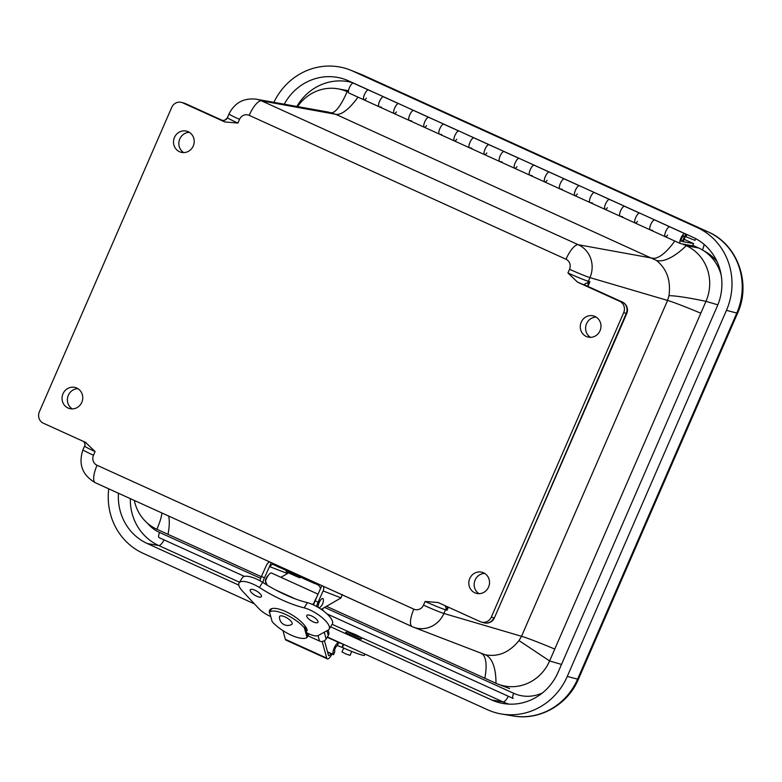 <?xml version="1.0" encoding="UTF-8"?>
<svg xmlns="http://www.w3.org/2000/svg" width="782" height="782" viewBox="0 0 782 782"><rect width="100%" height="100%" fill="white"/><g stroke="black" fill="none" stroke-linecap="round" stroke-linejoin="round"><path stroke-width="1.17" d="M484.674 573.421A10.909 10.313 -74.3 0 0 474.576 581.505A10.909 10.313 -74.3 0 0 479.004 593.665M488.574 587.067A10.909 10.313 105.7 0 1 476.228 593.303A10.909 10.313 105.7 0 1 469.239 580.009A10.909 10.313 105.7 0 1 482.113 572.287A10.909 10.313 105.7 0 1 488.574 587.067M189.361 132.344A10.909 10.313 -74.3 0 0 179.264 140.428A10.909 10.313 -74.3 0 0 183.692 152.588M193.262 145.99A10.909 10.313 105.7 0 1 180.916 152.226A10.909 10.313 105.7 0 1 173.927 138.932A10.909 10.313 105.7 0 1 186.8 131.21A10.909 10.313 105.7 0 1 193.262 145.99M596.128 317.091A10.909 10.313 -74.3 0 0 586.031 325.185A10.909 10.313 -74.3 0 0 590.459 337.335M600.029 330.737A10.909 10.313 105.7 0 1 587.683 336.974A10.909 10.313 105.7 0 1 580.694 323.689A10.909 10.313 105.7 0 1 593.567 315.957A10.909 10.313 105.7 0 1 600.029 330.737M77.907 388.664A10.909 10.313 -74.3 0 0 67.809 396.757A10.909 10.313 -74.3 0 0 72.237 408.908M81.807 402.31A10.909 10.313 105.7 0 1 69.461 408.546A10.909 10.313 105.7 0 1 62.472 395.262A10.909 10.313 105.7 0 1 75.346 387.53A10.909 10.313 105.7 0 1 81.807 402.31M328.43 112.109L335.81 114.328L656.489 260.465C666.841 268.881 671.005 280.621 668.972 295.684A52.462 4.702 -166.8 0 1 705.97 301.353L549.609 660.946L519.004 640.585C509.287 652.53 497.978 657.251 485.065 654.73L413.404 627.164A25.151 23.773 -74.3 0 0 443.902 613.469L445.505 609.774L447.06 610.234L448.154 607.076M448.008 607.008A8.749 6.657 -157 0 1 446.346 608.484L447.06 610.234L448.389 607.184M481.429 622.091L484.009 622.814A8.749 8.26 -74.3 0 0 493.901 617.809L491.321 617.086A8.749 8.26 105.7 0 1 481.429 622.091A8.749 8.26 105.7 0 1 480.304 621.68L437.9 602.423M484.009 622.814A8.749 8.749 0 0 0 494.39 617.878L626.255 313.426A8.749 8.26 -74.3 0 0 622.208 301.989A8.749 2.835 -65.6 0 1 622.335 302.038L587.878 286.388A8.749 2.835 114.4 0 0 587.741 286.339L619.627 301.265A8.749 8.26 105.7 0 1 623.674 312.702L626.744 313.494A8.749 8.749 0 0 0 622.335 302.038M445.007 605.639L446.346 608.484A4.409 4.115 106.4 0 0 445.505 609.774A17.487 0.831 23.5 0 1 425.115 601.446L423.512 605.131A7.673 7.253 105.7 0 1 413.844 609.158L97.036 465.27A7.673 7.253 105.7 0 1 93.488 455.232L95.091 451.546L85.492 442.358L43.411 423.238A8.749 8.26 105.7 0 1 39.354 411.811L171.708 107.417A8.749 8.26 105.7 0 1 181.6 102.422A8.749 8.26 105.7 0 1 182.724 102.833L224.815 121.953L237.914 123.067L239.517 119.382A7.673 7.253 105.7 0 1 249.184 115.355L565.992 259.243A7.673 7.253 105.7 0 1 569.54 269.272L567.937 272.957L577.536 282.155L619.627 301.265M438.213 602.56L425.115 601.446M491.321 617.086L623.674 312.702M86.01 442.602L85.492 442.358M586.363 285.713A8.749 4.125 115 0 0 586.177 285.606A8.749 4.125 115 0 0 585.972 285.528A13.147 0.626 23.5 0 0 587.741 286.339M588.005 286.456A8.749 2.835 114.4 0 0 587.878 286.388L589.892 281.755L587.956 282.801A8.749 6.09 24 0 1 587.79 285.87L589.892 281.755L588.338 281.295A17.487 0.831 -156.5 0 1 567.937 272.957M668.972 295.684L667.564 300.425L589.941 277.61L588.338 281.295A4.409 4.115 106.4 0 0 587.956 282.801C584.555 283.465 583.89 284.374 585.972 285.528A21.896 1.036 23.5 0 1 577.536 282.155M83.948 441.654A4.409 4.379 -43 0 1 84.622 446.239A17.487 0.831 23.5 0 0 95.091 451.546M83.791 441.498C85.062 443.609 85.346 445.085 84.632 445.945L84.622 446.239M221.443 119.969L221.668 120.066A4.409 4.379 137 0 0 227.445 117.759L228.989 113.947C234.678 102.745 243.73 97.818 256.154 99.177L328.538 112.129M185.559 103.674A8.749 2.835 114.4 0 0 185.442 103.605L185.442 103.605A8.749 2.835 114.4 0 0 185.305 103.556A8.749 8.26 -74.3 0 0 184.181 103.146L181.6 102.422M331.187 112.706A52.462 12.18 105 0 0 347.12 91.67L348.459 92.276M297.59 106.587A42.57 40.234 105.7 0 1 338.215 88.874A42.57 40.234 105.7 0 1 347.12 91.67L348.41 91.905M261.266 576.686L156.85 529.258A52.462 11.417 123.3 0 0 161.933 512.992M156.85 529.258A42.57 40.234 105.7 0 1 134.318 500.451M561.505 664.436L549.609 660.946A42.57 40.234 105.7 0 1 498.095 684.182A42.57 40.234 105.7 0 1 495.974 683.292L326.505 606.314M656.489 260.465A52.462 21.212 124.5 0 0 686.244 245.695A42.57 40.234 105.7 0 1 705.97 301.353L717.847 304.843M682.403 243.955L686.244 245.695L698.619 247.982A43.724 41.319 105.7 0 1 721.18 275.147M495.974 683.292A52.462 21.984 104.9 0 0 485.065 654.73M554.77 649.08A52.462 2.483 23.5 0 0 521.526 636.284L519.004 640.585M692.823 245.353L698.619 247.982M380.726 83.439L374.783 80.849L380.726 83.439M531.379 151.864L525.436 149.274L531.379 151.864M682.031 220.299L676.088 217.699L682.031 220.299M238.813 585.112L147.378 543.588A52.736 49.833 105.7 0 1 118.453 493.237M284.257 104.201A52.736 49.833 105.7 0 1 346.563 80.008A52.736 49.833 105.7 0 1 348.577 80.869L692.852 237.239A52.736 49.833 105.7 0 1 717.28 306.182L558.094 672.276A52.736 49.833 105.7 0 1 503.344 703.526A52.736 49.833 105.7 0 1 491.653 699.958L330.581 626.802M273.896 102.344A63.381 59.891 105.7 0 1 350.385 70.087A63.381 59.891 105.7 0 1 352.819 71.123L697.094 227.484A63.381 59.891 105.7 0 1 726.449 310.346L567.263 676.44A63.381 59.891 105.7 0 1 501.458 713.995A63.381 59.891 105.7 0 1 487.421 709.704L327.375 637.007M254.443 603.89L143.145 553.333A63.381 59.891 105.7 0 1 108.757 488.838M683.576 238.803A2.972 0.958 -65.6 0 1 681.366 241.325A2.972 0.958 -65.6 0 1 681.728 238.227A2.972 0.958 -65.6 0 1 683.83 235.91A2.972 0.958 -65.6 0 1 683.576 238.803M577.253 194.034A5.425 1.76 -65.6 0 1 574.897 195.656A5.425 1.76 -65.6 0 1 575.523 190.036A5.425 1.76 -65.6 0 1 579.354 185.774A5.425 1.76 114.4 0 0 575.542 189.997A5.425 1.76 114.4 0 0 574.897 195.656A5.425 1.76 114.4 0 0 575.034 195.696M592.414 202.968L590.097 202.538A5.425 1.76 -65.6 0 1 589.96 202.499A5.425 1.76 -65.6 0 1 590.606 196.839A5.425 1.76 -65.6 0 1 594.447 192.626M562.278 189.283L559.971 188.853A5.425 1.76 -65.6 0 1 559.834 188.814A5.425 1.76 -65.6 0 1 560.479 183.154A5.425 1.76 -65.6 0 1 564.321 178.941A5.425 1.76 114.4 0 0 560.459 183.193A5.425 1.76 114.4 0 0 559.834 188.814L544.771 181.971A5.425 1.76 114.4 0 0 544.907 182.011M565.914 179.577L549.257 172.099A5.425 1.76 114.4 0 0 545.416 176.312A5.425 1.76 114.4 0 0 544.771 181.971A5.425 1.76 -65.6 0 1 545.396 176.351A5.425 1.76 -65.6 0 1 549.228 172.089L550.851 172.734M396.464 111.924A5.425 1.76 -65.6 0 1 394.108 113.546A5.425 1.76 -65.6 0 1 394.744 107.916A5.425 1.76 -65.6 0 1 398.576 103.664A5.425 1.76 114.4 0 0 394.754 107.887A5.425 1.76 114.4 0 0 394.108 113.546A5.425 1.76 114.4 0 0 394.245 113.586M411.625 120.858L409.318 120.428A5.425 1.76 -65.6 0 1 409.182 120.389A5.425 1.76 -65.6 0 1 409.827 114.729A5.425 1.76 -65.6 0 1 413.658 110.516M381.489 107.173L379.182 106.743A5.425 1.76 -65.6 0 1 379.045 106.704A5.425 1.76 -65.6 0 1 379.69 101.044A5.425 1.76 -65.6 0 1 383.532 96.831A5.425 1.76 114.4 0 0 379.671 101.074A5.425 1.76 114.4 0 0 379.045 106.704L363.982 99.861A5.425 1.76 114.4 0 0 364.119 99.901M385.125 97.467L368.469 89.989A5.425 1.76 114.4 0 0 364.627 94.202A5.425 1.76 114.4 0 0 363.982 99.861A5.425 1.76 -65.6 0 1 364.608 94.231A5.425 1.76 -65.6 0 1 368.439 89.979L370.062 90.624M456.727 139.294A5.425 1.76 -65.6 0 1 454.371 140.916A5.425 1.76 -65.6 0 1 455.007 135.296A5.425 1.76 -65.6 0 1 458.839 131.034A5.425 1.76 114.4 0 0 455.016 135.257A5.425 1.76 114.4 0 0 454.371 140.916A5.425 1.76 114.4 0 0 454.508 140.956M471.888 148.228L469.571 147.798A5.425 1.76 -65.6 0 1 469.444 147.759A5.425 1.76 -65.6 0 1 470.08 142.099A5.425 1.76 -65.6 0 1 473.921 137.886M441.752 134.543L439.445 134.113A5.425 1.76 -65.6 0 1 439.308 134.074A5.425 1.76 -65.6 0 1 439.953 128.414A5.425 1.76 -65.6 0 1 443.795 124.201A5.425 1.76 114.4 0 0 439.934 128.453A5.425 1.76 114.4 0 0 439.308 134.074L424.245 127.231A5.425 1.76 114.4 0 0 424.382 127.27M445.388 124.837L428.732 117.359A5.425 1.76 114.4 0 0 424.89 121.572A5.425 1.76 114.4 0 0 424.245 127.231A5.425 1.76 -65.6 0 1 424.87 121.611A5.425 1.76 -65.6 0 1 428.702 117.349L430.325 117.994M516.99 166.664A5.425 1.76 -65.6 0 1 514.634 168.286A5.425 1.76 -65.6 0 1 515.26 162.666A5.425 1.76 -65.6 0 1 519.101 158.404A5.425 1.76 114.4 0 0 515.279 162.627A5.425 1.76 114.4 0 0 514.634 168.286A5.425 1.76 114.4 0 0 514.771 168.326M532.151 175.598L529.834 175.168A5.425 1.76 -65.6 0 1 529.707 175.129A5.425 1.76 -65.6 0 1 530.343 169.469A5.425 1.76 -65.6 0 1 534.184 165.256M502.015 161.913L499.708 161.483A5.425 1.76 -65.6 0 1 499.571 161.444A5.425 1.76 -65.6 0 1 500.216 155.784A5.425 1.76 -65.6 0 1 504.058 151.571A5.425 1.76 114.4 0 0 500.197 155.823A5.425 1.76 114.4 0 0 499.571 161.444L484.508 154.601A5.425 1.76 114.4 0 0 484.645 154.641M505.651 152.207L488.994 144.729A5.425 1.76 114.4 0 0 485.153 148.942A5.425 1.76 114.4 0 0 484.508 154.601A5.425 1.76 -65.6 0 1 485.133 148.981A5.425 1.76 -65.6 0 1 488.965 144.719L490.588 145.364M622.54 216.653L620.234 216.233A5.425 1.76 -65.6 0 1 620.097 216.184A5.425 1.76 -65.6 0 1 620.742 210.524A5.425 1.76 -65.6 0 1 624.583 206.311A5.425 1.76 114.4 0 0 620.722 210.563A5.425 1.76 114.4 0 0 620.097 216.184L605.033 209.341A5.425 1.76 114.4 0 0 605.17 209.39M626.177 206.947L609.51 199.469A5.425 1.76 114.4 0 0 605.679 203.682A5.425 1.76 114.4 0 0 605.033 209.341A5.425 1.76 -65.6 0 1 605.659 203.721A5.425 1.76 -65.6 0 1 609.491 199.459L611.113 200.104M684.846 233.681A5.425 1.76 -65.6 0 1 682.93 241.628L693.566 243.593L692.617 245.841L680.496 243.603A5.425 1.76 -65.6 0 1 680.36 243.554A5.425 1.76 -65.6 0 1 681.005 237.894A5.425 1.76 -65.6 0 1 684.846 233.681L669.773 226.839A5.425 1.76 114.4 0 0 665.941 231.052A5.425 1.76 114.4 0 0 665.296 236.711A5.425 1.76 114.4 0 0 665.433 236.76M652.677 230.338L650.36 229.918A5.425 1.76 -65.6 0 1 650.223 229.869A5.425 1.76 -65.6 0 1 650.868 224.209A5.425 1.76 -65.6 0 1 654.71 219.996M637.516 221.404A5.425 1.76 -65.6 0 1 635.16 223.026A5.425 1.76 -65.6 0 1 635.786 217.406A5.425 1.76 -65.6 0 1 639.617 213.144A5.425 1.76 114.4 0 0 635.805 217.367A5.425 1.76 114.4 0 0 635.16 223.026A5.425 1.76 114.4 0 0 635.297 223.075M693.566 243.593L684.201 239.341M686.938 234.541L685.941 236.76L685.188 236.418M685.941 236.76L694.973 240.357L695.736 238.666M354.999 83.782L353.376 83.136A5.425 1.76 114.4 0 0 349.544 87.389A5.425 1.76 114.4 0 0 348.919 93.019L363.982 99.861A5.425 1.76 -65.6 0 0 366.328 98.239M607.379 207.719A5.425 1.76 -65.6 0 1 605.033 209.341L559.834 188.814M596.04 193.262L594.428 192.616A5.425 1.76 114.4 0 0 590.596 196.878A5.425 1.76 114.4 0 0 589.96 202.499M535.778 165.892L534.165 165.246A5.425 1.76 114.4 0 0 530.333 169.508A5.425 1.76 114.4 0 0 529.707 175.129L499.571 161.444M547.117 180.349A5.425 1.76 -65.6 0 1 544.771 181.971L529.707 175.129M426.591 125.609A5.425 1.76 -65.6 0 1 424.245 127.231L379.045 106.704M415.262 111.152L413.639 110.506A5.425 1.76 114.4 0 0 409.807 114.759A5.425 1.76 114.4 0 0 409.182 120.389M667.642 235.089A5.425 1.76 -65.6 0 1 665.296 236.711A5.425 1.76 -65.6 0 1 665.922 231.091A5.425 1.76 -65.6 0 1 669.754 226.829L671.367 227.474M656.303 220.632L654.69 219.986A5.425 1.76 114.4 0 0 650.859 224.248A5.425 1.76 114.4 0 0 650.223 229.869L620.097 216.184M475.515 138.522L473.902 137.876A5.425 1.76 114.4 0 0 470.07 142.138A5.425 1.76 114.4 0 0 469.444 147.759L439.308 134.074M486.854 152.979A5.425 1.76 -65.6 0 1 484.508 154.601L469.444 147.759M488.965 144.719L460.451 131.679M669.754 226.829L641.24 213.789M428.702 117.349L400.188 104.309M609.491 199.459L580.977 186.419M549.228 172.089L520.714 159.049M683.39 235.978A2.972 0.958 -65.6 0 1 683.83 235.91A2.972 0.958 -65.6 0 1 683.478 239.018A2.972 0.958 -65.6 0 1 681.366 241.325A2.972 0.958 -65.6 0 1 681.493 238.774A2.972 0.958 -65.6 0 1 683.39 235.978M291.178 621.377A7.341 2.512 31.6 0 1 291.774 624.398A8.24 8.24 0 0 1 279.477 616.842A7.341 2.512 31.6 0 1 284.071 616.519A7.341 2.512 31.6 0 1 291.178 621.377M324.442 640.683L328.469 655.296A3.499 1.134 114.4 0 0 328.743 655.687A3.499 1.134 114.4 0 0 330.845 653.713M322.164 641.455L326.739 658.102A6.999 2.268 114.4 0 0 327.296 658.864A6.999 2.268 114.4 0 0 331.891 654.182M327.296 658.864L285.889 640.067A6.999 2.268 -65.6 0 1 285.342 639.295L282.957 630.644M271.237 562.639L269.487 566.569L272.507 564.193L317.199 584.486C319.74 585.816 320.708 587.507 320.102 589.56L321.861 585.63M323.601 586.422A6.999 6.618 111.1 0 1 323.113 590.928L341.06 597.868L342.252 594.525M316.612 606.509A8.749 2.835 114.4 0 1 318.098 602.169L323.113 590.928M320.102 589.56L315.078 600.801A8.749 2.835 -65.6 0 0 313.631 604.994M341.06 597.868A4.193 1.359 -65.6 0 1 340.717 598.122L321.246 609.344M259.966 580.772A8.749 2.835 -65.6 0 1 261.452 576.442L266.467 565.2A6.999 6.618 111.1 0 1 269.507 561.847M262.908 582.492A8.749 2.835 114.4 0 1 264.463 577.81L269.487 566.569L287.424 573.509L288.284 572.766M287.424 573.509A4.193 1.359 -65.6 0 1 287.082 573.763L280.924 577.312M265.636 581.925A3.431 1.114 -65.6 0 1 265.87 578.905A3.431 1.114 -65.6 0 1 268.021 575.767M267.121 585.112L265.499 581.231A7.097 2.297 -65.6 0 1 271.53 573.04L318.039 594.164M316.329 597.995A7.097 2.297 114.4 0 0 313.944 603.235L314.032 603.557M313.944 603.235L312.477 604.466M328.186 630.067L328.792 632.374A4.897 4.311 165.2 0 1 328.284 635.541L326.104 639.05A4.897 4.311 165.2 0 1 319.476 641.044L308.03 635.844M306.74 632.853L309.222 633.977A13.294 4.555 -148.4 0 0 318.215 635.522L328.127 630.096A19.658 6.735 -148.4 0 0 329.114 629.187A19.658 6.735 -148.4 0 0 322.595 618.005A19.658 6.735 -148.4 0 0 304.198 607.849A65.756 22.522 31.6 0 1 259.389 587.497A19.658 6.735 -148.4 0 0 239.096 582.922A19.658 6.735 -148.4 0 0 242.635 591.27L258.793 608.533A13.294 4.555 -148.4 0 0 269.389 615.893L270.748 616.509M269.956 613.645L269.751 613.557A21.828 7.478 31.6 0 1 269.751 610.009A21.828 7.478 31.6 0 1 289.555 613.499A21.828 7.478 31.6 0 1 307.277 630.595L305.958 629.999M318 621.455A6.539 2.238 31.6 0 1 317.942 622.316A6.539 2.238 31.6 0 1 311.197 620.8A6.539 2.238 31.6 0 1 306.798 615.463A6.539 2.238 31.6 0 1 312.546 616.412A6.539 2.238 31.6 0 1 318 621.455M261.481 595.776A6.539 2.238 31.6 0 1 261.413 596.646A6.539 2.238 31.6 0 1 254.668 595.122A6.539 2.238 31.6 0 1 250.269 589.794A6.539 2.238 31.6 0 1 256.027 590.742A6.539 2.238 31.6 0 1 261.481 595.776M259.389 587.497L262.596 582.297A19.658 6.735 -148.4 0 0 242.303 577.712L239.096 582.922M329.114 629.187L332.311 623.987A19.658 6.735 -148.4 0 0 325.791 612.805A19.658 6.735 -148.4 0 0 307.404 602.648A65.756 22.522 31.6 0 1 262.596 582.297M304.198 607.849L307.404 602.648M261.999 575.2A3.851 1.241 114.4 0 0 261.432 576.295A3.851 1.241 114.4 0 0 260.875 577.81M318.254 607.438A5.142 1.662 -65.6 0 1 319.555 601.817A5.142 1.662 -65.6 0 1 322.849 598.504A5.142 1.662 -65.6 0 1 323.337 599.452A9.022 9.022 0 0 1 319.633 607.604A5.142 1.662 -65.6 0 1 319.017 607.907M269.497 611.993L272.156 621.641A22.864 7.83 -148.4 0 0 291.129 635.121A22.864 7.83 -148.4 0 0 307.033 637.477L304.374 627.829A22.864 7.83 -148.4 0 0 285.41 614.349A22.864 7.83 -148.4 0 0 269.497 611.993L271.667 608.66M309.027 633.889L307.033 637.477M304.374 627.829L305.058 626.724L307.717 636.382M364.989 654.094L364.471 655.316A17.624 1.417 -157.1 0 1 342.438 647.476L337.355 645.58A3.304 1.065 -65.6 0 0 335.185 648.425A3.304 1.065 -65.6 0 0 334.833 651.572L333.552 654.72L327.629 652.256M345.576 645.277A17.624 1.417 -157.1 0 1 343.709 644.446L338.86 642.55A3.333 0.997 -129 0 0 338.635 642.521A6.608 2.141 114.4 0 0 334.207 647.985A6.608 2.141 114.4 0 0 333.386 654.534L333.552 654.72M343.669 648.034L342.017 651.963L345.908 653.987L350.072 655.355L351.724 651.435M360.981 639.011A8.534 0.684 -157.1 0 1 351.9 635.668A8.534 0.684 -157.1 0 1 345.771 632.325C348.713 631.915 344.471 630.722 352.447 633.371C363.669 638.464 360.023 636.685 361.499 638.953A8.534 0.684 -157.1 0 1 360.981 639.011M357.208 636.03L350.717 633.195L357.208 636.03M700.809 313.22A52.462 2.483 -156.5 0 0 667.564 300.425L521.526 636.284L443.902 613.469A17.487 0.831 -156.5 0 1 423.512 605.131M674.798 241.032A52.462 16.989 114.4 0 1 652.608 258.226L578.289 244.727A25.151 23.773 -74.3 0 1 589.941 277.61A17.487 0.831 -156.5 0 1 569.54 269.272M182.724 102.833L221.668 120.066A21.896 1.036 23.5 0 0 224.815 121.953M237.914 123.067A17.487 0.831 -156.5 0 1 227.445 117.759M93.488 455.232A17.487 0.831 -156.5 0 1 82.96 449.806L84.632 445.945M239.517 119.382A17.487 0.831 -156.5 0 1 228.989 113.947M565.992 259.243A17.487 5.66 114.4 0 1 578.289 244.727L261.491 100.839L335.81 114.328A52.462 16.989 114.4 0 0 358 97.144M168.013 534.331A52.462 16.989 114.4 0 0 168.677 516.052M484.82 678.219A52.462 16.989 114.4 0 0 481.517 653.527M249.184 115.355A17.487 5.66 -65.6 0 1 261.491 100.839A25.151 23.773 -74.3 0 0 256.154 99.177M97.036 465.27A17.487 5.66 114.4 0 0 95.316 482.738L413.404 627.164A25.151 23.773 -74.3 0 1 412.222 626.665A17.487 5.66 -65.6 0 1 412.124 626.626A17.487 5.66 -65.6 0 1 413.844 609.158M82.96 449.806C78.19 464.185 82.315 475.163 95.316 482.738A17.487 5.66 114.4 0 0 95.414 482.777L412.026 626.577M702.461 249.996A8.749 2.835 114.4 0 0 704.054 244.355M703.565 250.68A42.795 40.439 105.7 0 1 717.153 261.833M352.447 82.628A51.544 48.699 -74.3 0 0 296.857 106.46M508.349 696.273A8.749 2.835 -65.6 0 1 502.992 701.894A51.544 48.699 -74.3 0 0 508.965 704.123M130.34 498.642A51.544 48.699 -74.3 0 0 158.707 545.523A8.749 2.835 114.4 0 0 164.073 539.903M147.378 543.588L158.707 545.523L239.527 582.228M332.125 624.29L350.512 632.638M360.277 637.076L502.992 701.894L491.653 699.958M352.819 71.123L363.747 75.483L708.023 231.853A17.487 5.66 -65.6 0 1 708.101 231.883L361.362 74.466A62.11 58.699 105.7 0 1 363.747 75.483A17.487 5.66 -65.6 0 1 363.825 75.512A17.487 5.66 -65.6 0 1 363.904 75.551M697.094 227.484L708.023 231.853A62.11 58.699 105.7 0 1 736.791 313.054A17.487 0.831 23.5 0 0 737.582 313.132C751.424 283.358 737.661 244.443 708.101 231.883M513.119 715.95C539.551 720.848 567.849 704.66 578.397 679.235A17.487 0.831 -156.5 0 1 577.605 679.147A62.11 58.699 105.7 0 1 513.119 715.95L501.458 713.995M726.449 310.346L736.791 313.054L577.605 679.147L567.263 676.44M260.67 578.367L159.587 532.464A37.575 35.513 105.7 0 1 147.485 523.236M542.464 692.911A37.575 35.513 105.7 0 1 513.666 693.282L324.608 607.409M244.424 576.393L159.078 537.625A5.181 1.672 -65.6 0 1 159.587 532.464M327.062 613.929L513.148 698.453A5.181 1.672 -65.6 0 1 513.666 693.282M579.354 185.774L564.291 178.931M368.439 89.979L353.376 83.136M398.576 103.664L383.503 96.821M519.101 158.404L504.028 151.561M639.617 213.144L624.554 206.301M458.839 131.034L443.765 124.191M285.342 639.295L326.739 658.102M302.517 576.842L302.038 577.918M278.988 566.158L278.509 567.224M318.098 602.169L315.078 600.801M264.463 577.81L261.452 576.442M295.342 598.904L275.753 590.009M319.476 641.044L318.039 635.61M326.104 639.05L324.295 632.198M327.003 630.712L328.284 635.541M303.035 578.348L315.009 583.685M289.858 573.284L296.29 576.373M342.438 647.476L343.709 644.446M341.959 647.261L343.239 644.231M338.635 642.521L337.355 645.58M327.218 637.262L338.86 642.55M327.521 651.865L333.386 654.534M334.843 651.582L333.406 654.544M348.401 632.032A6.579 0.528 -157.1 0 1 356.23 634.974A6.579 0.528 -157.1 0 1 359.74 637.183A6.579 0.528 -157.1 0 1 351.91 634.231A6.579 0.528 -157.1 0 1 348.401 632.032M586.119 285.577L587.878 286.388M184.181 103.146A8.749 8.749 0 0 1 185.442 103.605L221.541 120.008C223.339 121.093 225.265 120.36 227.318 117.808M494.39 617.878L626.744 313.494M498.095 684.182L509.61 688.59M338.215 88.874L348.489 90.751M578.397 679.235L737.582 313.132M361.362 74.466L350.385 70.087M680.36 243.554L650.223 229.869M265.665 582.023L266.359 584.643M322.516 608.611L323.044 610.615M315.791 583.88L302.937 578.299M301.402 577.292C298.079 577.957 301.432 578.201 296.31 576.383C283.094 570.322 287.434 572.805 285.811 570.322"/></g></svg>
